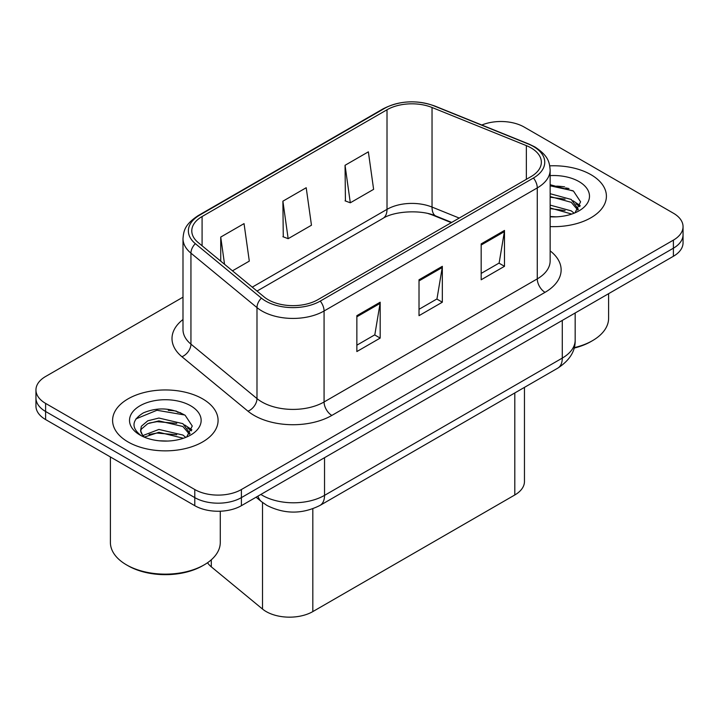 <?xml version="1.0" encoding="UTF-8"?>
<svg xmlns="http://www.w3.org/2000/svg" width="719" height="719" viewBox="0 0 719 719"><rect width="100%" height="100%" fill="white"/><g stroke="black" fill="none" stroke-linecap="round" stroke-linejoin="round"><path stroke-width="1.08" d="M451.307 222.647L433.449 215.421A43.949 25.372 0 0 0 428.38 213.66M524.457 387.379L524.457 481.514A32.966 19.036 180 0 1 514.804 494.969L312.819 611.59A32.966 19.036 180 0 1 262.507 609.047L211.305 566.833A32.966 19.036 180 0 1 207.53 562.734M590.955 174.681A52.739 30.45 0 0 0 549.756 165.846A52.739 30.45 0 0 1 590.955 174.681A52.739 30.45 0 0 1 606.405 196.206A52.739 30.45 0 0 0 590.955 174.681M202.632 398.874A52.739 30.45 0 0 0 145.148 392.277A52.739 30.45 0 0 0 112.595 420.408A52.739 30.45 0 0 0 128.045 441.942A52.739 30.45 0 0 0 185.52 448.539A52.739 30.45 0 0 0 218.082 420.408A52.739 30.45 0 0 0 202.632 398.874A52.739 30.45 0 0 0 145.148 392.277A52.739 30.45 0 0 0 112.595 420.408A52.739 30.45 0 0 0 128.045 441.942A52.739 30.45 0 0 0 185.52 448.539A52.739 30.45 0 0 0 218.082 420.408A52.739 30.45 0 0 0 202.632 398.874M531.053 147.898A35.159 20.303 180 0 1 541.353 162.251A35.159 20.303 180 0 1 531.053 176.604L317.852 299.697A35.159 20.303 180 0 1 264.188 296.983L198.147 242.528A35.159 20.303 180 0 1 191.784 230.88A35.159 20.303 180 0 1 202.084 216.527L387.011 109.764A35.159 20.303 180 0 1 432.038 107.49L526.362 145.624A35.159 20.303 180 0 1 531.053 147.898M533.462 146.505A38.574 22.271 0 0 0 528.312 144.007L433.997 105.882A38.574 22.271 0 0 0 384.593 108.371L199.675 215.134A38.574 22.271 0 0 0 195.352 243.66L261.392 298.115A38.574 22.271 0 0 0 320.27 301.09L533.462 177.997A38.574 22.271 0 0 0 533.462 146.505M182.994 297.172L45.603 376.495A32.966 19.036 0 0 0 35.95 389.95L35.95 406.1A32.966 19.036 0 0 0 45.603 419.554L194.786 505.682L194.786 497.611A32.966 19.036 0 0 0 241.404 497.611L673.397 248.199A32.966 19.036 0 0 0 683.05 234.745A32.966 19.036 0 0 1 673.397 248.199L241.404 497.611A32.966 19.036 0 0 1 194.786 497.611L45.603 411.484L194.786 497.611L194.786 489.531A32.966 19.036 0 0 0 241.404 489.531L673.397 240.128A32.966 19.036 0 0 0 683.05 226.665A32.966 19.036 0 0 0 673.397 213.21L524.214 127.083A32.966 19.036 0 0 0 481.811 125.025M35.95 398.02A32.966 19.036 0 0 0 45.603 411.484A32.966 19.036 0 0 1 35.95 398.02M356.858 315.668L356.858 351.555L380.171 338.092L380.171 302.205L356.858 315.668M356.858 345.183L374.815 334.82L380.072 303.4A8.79 5.078 -120 0 0 380.171 302.205M374.653 334.91L380.171 338.092M481.173 243.894L481.173 279.781L504.486 266.318L504.486 230.439L481.173 243.894M481.173 273.409L499.13 263.046L504.387 231.626A8.79 5.078 -120 0 0 504.486 230.439M498.968 263.136L504.486 266.318M419.015 279.781L419.015 315.668L442.329 302.205L442.329 266.318L419.015 279.781M419.015 309.296L436.972 298.933L442.23 267.513A8.79 5.078 -120 0 0 442.329 266.318M436.81 299.023L442.329 302.205M550.143 226.593A52.739 30.45 0 0 0 606.405 196.206A52.739 30.45 0 0 1 550.143 226.593M35.95 389.95A32.966 19.036 0 0 0 45.603 403.404L194.786 489.531M345.048 165.298L350.306 202.794L373.619 189.34L368.362 151.844L345.048 165.298L345.426 200.969M232.471 270.829L249.304 261.114L244.047 223.618L220.733 237.072L220.733 261.15M282.891 201.185L288.157 238.681L311.462 225.227L306.204 187.731L282.891 201.185L283.268 236.857M288.157 238.681L282.891 236.713M350.306 202.794L345.048 200.835M220.733 237.072L224.553 264.304M180.667 412.778A43.949 25.372 0 0 0 177.377 412.158M568.999 188.576A43.949 25.372 0 0 0 565.709 187.956M194.786 505.682A32.966 19.036 0 0 0 241.404 505.682L673.397 256.27A32.966 19.036 0 0 0 683.05 242.815L683.05 226.665M574.193 347.645A54.941 31.717 0 0 0 592.51 340.653A54.941 31.717 0 0 0 608.607 318.22L608.607 293.685M574.068 348.095A52.739 30.45 0 0 0 590.955 341.552L592.51 340.653M550.143 216.491L556.039 216.85M550.143 205.104L571.228 210.856L574.13 213.184M550.143 207.953L571.749 214.064M550.143 193.708L571.228 199.46L578.364 209.319M550.143 196.557L571.228 202.309L577.797 210.056M550.143 216.796A35.824 20.689 0 0 0 579.002 210.838A35.824 20.689 0 0 0 579.002 181.583A35.824 20.689 0 0 0 550.143 175.625M574.984 212.833L580.593 201.814L573.492 191.119L550.143 184.702M550.143 185.808L573.007 190.787M550.143 197.204L565.08 199.163M575.91 203.792L579.82 206.668M550.143 208.6L565.08 210.559M572.935 200.718L580.188 205.571M204.187 564.855L202.632 565.745A52.739 30.45 0 0 1 128.045 565.745L126.49 564.855A54.941 31.717 0 0 0 204.187 564.855A54.941 31.717 0 0 0 220.275 542.423L220.275 511.218M159.339 440.801L167.707 441.044M142.91 435.543L158.908 429.441L182.896 435.049L185.808 437.386M144.384 437.08L158.908 432.29L183.426 438.266M143.162 436.658L140.591 430.636A24.841 14.344 0 0 0 144.6 437.278M140.591 430.636L141.346 426.286L147.772 420.813L158.908 418.045L182.896 423.662L190.032 433.512M140.654 430.987L141.346 429.135L147.772 423.662L158.908 420.894L182.896 426.511L189.474 434.258M186.652 437.035L192.27 426.016L185.169 415.312C171.553 407.736 157.614 406.927 143.36 412.886C131.667 420.112 130.93 427.697 141.149 435.651L141.275 435.732M190.67 405.786A35.824 20.689 0 0 0 139.998 405.786A35.824 20.689 0 0 0 139.998 435.031A35.824 20.689 0 0 0 190.67 435.031A35.824 20.689 0 0 0 190.67 405.786M110.393 456.96L110.393 542.423A54.941 31.717 0 0 0 126.49 564.855L128.045 565.745M135.918 418.907L156.949 410.27L184.684 414.989M149.058 423.105L156.949 421.667L176.748 423.365M187.578 427.994L191.488 430.861M149.058 434.492L156.949 433.063L176.748 434.761M184.603 424.92L191.865 429.773M514.804 392.951L514.804 494.969M211.305 559.795L211.305 566.833M262.507 502.473L262.507 609.047M312.819 508.764L312.819 611.59M550.143 250.877A54.941 31.717 180 0 1 545.038 292.336L331.836 415.429A10.992 6.345 60 0 1 324.071 401.975L537.273 278.882A43.949 25.372 0 0 0 550.143 260.934L550.143 169.963A43.949 25.372 180 0 1 537.273 187.911A10.992 6.345 -120 0 0 533.462 177.997M331.836 415.429A54.941 31.717 180 0 1 254.14 415.429A54.941 31.717 180 0 1 247.983 411.196L181.943 356.741A54.941 31.717 180 0 1 182.994 319.515M261.914 401.975A43.949 25.372 0 0 0 324.071 401.975L324.071 310.994A43.949 25.372 180 0 1 256.989 307.606L190.939 253.151A43.949 25.372 180 0 1 182.994 238.6L182.994 329.572A43.949 25.372 0 0 0 190.939 344.131L256.989 398.587A43.949 25.372 0 0 0 261.914 401.975M550.143 169.963C549.442 162.377 548.66 156.059 534.999 146.991L529.22 144.186A10.992 5.15 112 0 0 528.312 144.007M529.22 144.186L434.896 106.061C416.696 99.617 399.413 100.552 383.065 108.866A10.992 6.345 60 0 1 384.593 108.371M199.675 215.134A10.992 6.345 -120 0 0 198.147 215.628C184.45 224.714 183.696 231.024 182.994 238.6M195.352 243.66A10.992 7.352 129.5 0 0 190.939 253.151L190.939 344.131A10.992 7.352 -50.5 0 1 181.943 356.741M434.896 106.061A10.992 5.15 112 0 0 433.997 105.882M261.392 298.115A10.992 7.352 129.5 0 0 256.989 307.606L256.989 398.587A10.992 7.352 -50.5 0 1 247.983 411.196M320.27 301.09A10.992 6.345 60 0 1 324.071 310.994L537.273 187.911L537.273 278.882A10.992 6.345 60 0 0 545.038 292.336M241.404 489.531L241.404 505.682M673.397 240.128L673.397 256.27M45.603 403.404L45.603 419.554M202.084 216.527L202.084 245.772M526.362 145.624L526.362 179.319M432.038 107.49L432.038 207.072A35.159 20.303 0 0 0 387.011 209.355L252.261 287.151M459.234 218.073L432.038 207.072A19.781 9.266 -68 0 0 435.966 216.06C421.289 209.328 393.994 211.071 382.912 218.405L257.034 291.078M387.011 109.764L387.011 209.355A19.781 11.423 60 0 1 382.912 218.405M419.015 280.913L442.23 267.513M481.173 245.026L504.387 231.626M356.858 316.8L380.072 303.4M260.862 494.447A43.949 25.372 0 0 0 262.381 495.364A43.949 25.372 0 0 0 324.539 495.364L562.285 358.098A43.949 25.372 0 0 0 575.164 340.159C575.488 351.061 569.673 360.399 557.737 368.164L319.982 505.43A21.974 12.69 60 0 0 324.539 495.364L324.539 457.688M562.285 320.422L562.285 358.098A21.974 12.69 60 0 1 557.737 368.164M257.986 496.11A21.974 14.695 129.5 0 0 261.473 501.655L256.081 497.206M564.685 186.895A43.949 25.372 0 0 0 556.614 186.14M176.353 411.097A43.949 25.372 0 0 0 168.282 410.342M383.065 108.866L198.147 215.628M451.703 222.423L435.966 216.06M319.982 505.43C302.304 514.31 284.616 514.31 266.929 505.43L261.473 501.655M575.164 340.159L575.164 312.99"/></g></svg>
